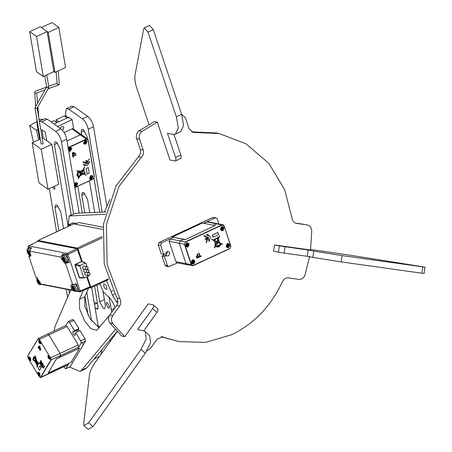 <?xml version="1.0" encoding="UTF-8"?>
<svg xmlns="http://www.w3.org/2000/svg" width="452" height="452" viewBox="0 0 452 452"><rect width="100%" height="100%" fill="white"/><g stroke="black" fill="none" stroke-linecap="round" stroke-linejoin="round"><path stroke-width="0.68" d="M105.356 214.231L69.133 215.988L68.376 225.576M105.915 211.977L75.23 213.327L69.133 215.988M103.005 227.22L78.603 222.497L75.168 224.056M30.973 248.736L29.781 247.928L27.939 248.623L30.154 250.154M28.284 250.713L28.702 251.979L29.34 252.103L29.651 253.03L29.013 252.911L29.436 254.171L28.968 254.08L28.544 252.815L27.911 252.696L27.6 251.764L28.233 251.888L27.809 250.623L28.284 250.713M28.623 251.736L28.233 251.888M29.516 252.628L29.013 252.911M29.346 253.888L28.968 254.08M29.431 252.363L28.544 252.815M29.143 252.063L27.911 252.696M63.201 255.448C62.365 255.267 62.144 256.42 62.54 258.906C63.455 261.482 64.721 262.572 66.337 262.171L67.743 261.51L67.89 258.482L65.043 254.747L63.201 255.448L63.63 255.408L66.484 259.143L66.337 262.171L64.314 260.923M64.274 259.73L64.913 259.855L64.602 258.923L63.964 258.798L63.54 257.538L63.071 257.448L63.495 258.708L62.862 258.584L63.173 259.516L63.805 259.64L64.229 260.906L64.698 260.996L64.274 259.73L64.777 259.454M64.602 260.714L64.229 260.906M63.805 259.64L64.692 259.188M63.495 258.708L63.885 258.561M64.404 258.883L63.173 259.516M73.439 284.579L76.241 288.297L76.094 291.331L77.501 290.67L77.648 287.642L75.23 284.082M74.36 289.873L73.987 290.065L74.456 290.156L74.032 288.89L74.535 288.613M73.987 290.065L72.614 287.743L73.252 287.867L72.828 286.602L73.297 286.698L73.721 287.958L74.36 288.082L74.67 289.014L74.032 288.89M74.162 288.043L72.925 288.675M73.252 287.867L73.642 287.721M73.563 288.8L74.444 288.348M38.9 281.223L37.669 281.856L37.352 280.924L37.991 281.048L37.567 279.782L38.036 279.873L38.46 281.138L39.098 281.257L39.409 282.189L38.77 282.065L39.273 281.788M39.098 283.048L38.725 283.24L39.194 283.331L38.77 282.065M38.725 283.24L38.301 281.975L39.183 281.523M37.669 281.856L38.301 281.975M37.991 281.048L38.38 280.895M90.123 273.46L89.1 272.516L88.309 272.624L87.473 274.697L88.496 275.641L89.287 275.539L90.123 273.46M85.157 272.177L84.535 274.127L85.558 275.07L88.496 275.641M88.106 267.437L87.083 266.494L86.292 266.595L85.462 268.669L86.479 269.612L87.27 269.511L88.106 267.437M87.083 266.494L83.354 266.025L82.524 268.104L83.541 269.047L86.479 269.612M89.112 270.449L88.095 269.505L87.304 269.607L86.468 271.68L87.49 272.624L88.276 272.522L89.112 270.449M84.151 269.16L83.53 271.115L84.552 272.059L87.49 272.624M87.281 276.601L90.779 287.06L90.615 287.935L89.569 287.732M89.778 287.642L90.129 287.709L90.23 287.184L86.767 276.839M37.731 241.165L38.104 240.504L37.782 241.583L37.878 241.057L77.06 248.64L77.281 248.086L78.094 249.154L82.298 261.714L81.614 261.425L77.06 248.64M80.213 277.94L79.269 277.81L74.93 264.838L75.117 264.386L81.614 261.425M81.563 261.42L77.659 249.753L67.93 254.448L80.162 291.009L90.021 286.692L89.971 287.557L80.06 291.896L78.456 291.5L78.784 291.495L78.755 290.828L76.388 283.76L71.987 284.658C70.891 284.675 70.67 285.845 71.331 288.167L71.947 290.014L73.636 290.455M76.846 248.69L38.154 241.204L28.617 245.933L67.116 253.38L76.846 248.69L77.659 249.753M90.021 286.692L86.727 276.861M73.213 222.819L68.789 224.746L72.845 222.853L76.467 223.452M73.682 223.909L102.757 229.396M73.891 223.808L38.104 240.504L77.281 248.086L102.22 236.452M69.156 224.712L71.071 225.079M68.789 224.746L68.41 226.322M84.439 277.923L79.659 277.991L79.269 277.81L79.49 277.607L83.716 277.59L84.439 277.923L89.451 275.59L89.784 274.76M78.755 290.828L80.196 291.184L80.06 291.896L76.394 291.19M73.862 290.698L41.307 284.387M41.268 284.302L43.833 284.8L40.607 283.946L39.991 282.099L36.731 277.833L36.041 277.697L28.888 256.318L30.414 256.058M40.607 283.946L71.947 290.014M71.501 284.703L71.987 284.658M72.676 284.788L65.523 263.403L69.235 262.38L66.868 255.307L66.427 254.561L62.817 253.928L60.958 257.154L61.574 259.007L62.444 258.6M67.009 261.855L67.478 262.041L64.834 263.273L65.523 263.403M64.834 263.273L61.574 259.007M60.958 257.154L29.612 251.092L31.476 247.865L28.018 247.238L28.284 246.17M30.064 256.403L29.572 256.448C30.674 256.431 30.894 255.261 30.233 252.939L29.612 251.092M108.435 279.669L90.739 287.924L90.129 287.709M28.617 245.933L28.199 247.233M67.93 254.448L67.116 253.38M28.312 248.453L28.069 247.142M29.894 255.397L28.888 256.318M76.529 291.128L78.456 291.5M76.625 291.082L78.784 291.495M41.364 284.257L42.9 284.557M62.941 253.956L63.41 255.352M67.478 262.041L69.235 262.38M28.38 246.651L28.448 245.967L38.03 241.215M87.016 266.477L85.987 263.403L85.264 263.07L80.253 265.403L79.919 266.234L75.326 265.16L79.49 277.607M75.326 265.16L74.93 264.838M85.987 263.403L81.654 261.538L75.659 264.335L80.253 265.403M75.117 264.386L75.659 264.335M89.033 272.505L88.869 272.025M88.021 269.494L87.863 269.013M79.919 266.234L83.716 277.59M103.644 284.009C105.678 284.144 106.74 285.907 106.83 289.297C104.791 289.161 103.728 287.399 103.644 284.009L103.892 283.771M79.219 330.96L78.298 329.632L78.902 328.627L73.908 320.338L69.501 322.395L74.495 330.683L78.902 328.627M109.938 314.824L96.666 330.322L90.976 328.689L84.626 321.027L79.569 308.801L79.512 299.235L83.287 290.489M99.09 327.853L89.914 318.558L84.857 306.332L84.801 296.766L88.496 288.207M109.949 199.321L104.429 212.039M70.704 290.088L55.082 326.237L54.133 330.994M69.478 367.018L80.004 371.414L85.292 368.945L86.852 367.719L117.057 331.412M80.004 371.414L81.563 370.188L115.35 329.576M114.932 307.829L113.593 303.874L110.333 298.461L103.418 291.947L99.773 283.709M117.616 303.286L116.266 301.603L117.836 300.868M114.695 294.003L112.345 295.099L116.266 301.603M112.345 295.099L111.034 291.489L112.966 290.585M106.491 280.573L111.034 291.489M77.111 330.186L77.541 331.745L77.111 330.186M72.501 362.707L83.123 345.096L82.648 342.882M47.59 334.113L48.923 334.898L47.731 333.977L65.89 325.508L67.082 326.429L78.236 344.938L78.71 347.153L77.755 348.752L81.128 343.119L80.654 340.91L75.665 332.621L80.072 330.565L85.061 338.853L85.541 341.062L83.123 345.096M27.77 355.944L28.114 358.153L39.273 376.669L40.448 377.363L50.923 359.888L50.505 357.933L39.352 339.424L38.177 338.729L27.77 355.944L38.245 338.469L39.578 339.254L48.923 334.898L60.076 353.413L60.551 355.622L59.596 357.221L60.551 355.622L60.076 353.413L48.923 334.898L67.082 326.429M72.642 362.572L70.224 366.606L65.817 368.657L69.003 363.346L68.094 364.758L40.59 377.589L40.115 377.493M50.844 371.815L50.076 373.098L50.844 371.815M48.138 373.075L56.596 358.617L48.138 373.075L71.06 362.385L79.625 348.102L56.596 358.617M79.625 348.102L56.703 358.792M29.725 359.481L29.787 359.086L30.267 359.877L29.939 358.832L30.629 357.978M30.38 357.577L29.617 358.3L30.363 358.159M29.951 358.848L30.041 359.255M29.872 358.978L29.482 359.074M29.617 358.3L29.143 357.509L28.99 357.758L29.465 358.555L29.199 359.001C28.668 357.357 28.9 356.973 29.888 357.854M29.465 358.555L30.222 358.187M39.968 342.288L39.703 342.848M39.46 342.441L39.923 342.215M39.443 341.921L38.962 341.124L39.115 340.876L39.595 341.667L39.861 341.22C38.872 340.339 38.64 340.723 39.171 342.367L40.194 341.548M40.601 341.345L39.912 342.198L40.239 343.243L39.759 342.446M40.335 341.526L39.595 341.667M39.861 341.22L40.358 340.944M49.601 356.283L48.839 357.007L48.358 356.216L48.206 356.47L48.686 357.261L48.415 357.707L49.257 357.961M49.104 356.56L48.178 356.165L48.703 357.781M49.437 356.894L48.686 357.261M48.946 358.187L49.211 357.628M49.002 357.792L49.483 358.583L49.155 357.538L49.844 356.684M49.584 356.854L48.839 357.007M39.606 373.499L38.861 373.64L39.623 372.917M39.284 374.595L39.188 374.188M38.725 374.414L39.115 374.318M39.872 373.324L39.183 374.171L39.505 375.216L39.03 374.425L38.968 374.821M39.132 373.194L38.2 372.798L38.443 374.341L38.708 373.894L38.38 372.849L38.861 373.64M39.46 373.527L38.708 373.894M38.211 363.555L38.002 363.199L38.211 363.555M38.392 363.47L38.177 363.12L38.392 363.47M37.838 362.939L38.375 363.82L37.883 362.899M36.256 361.894L37.663 362.713L37.962 363.798L37.273 364.945L36.256 361.894M34.685 360.984L36.505 363.775L36.087 361.798L34.685 360.984M35.861 360.052L37.584 362.431L36.194 361.623L35.861 360.052L36.183 359.73M35.578 357.803L36.25 358.911L35.194 355.978L34.849 355.961L35.256 357.877L34.595 357.216L35.301 358.012M35.403 357.888L34.849 355.961M38.539 364.075L38.143 364.024L37.437 365.199L37.68 365.854L36.798 364.465L37.267 367.357L36.584 364.131L34.431 360.837L32.747 359.854L34.177 360.447L33.233 359.481L33.352 357.165L33.697 356.894M33.352 357.165L34.595 357.216M38.143 364.024L38.352 363.12L39.539 363.566L37.821 362.566L36.047 359.25L36.25 358.911M36.07 358.995L35.872 359.329L37.821 362.566M35.623 358.922L35.488 358.278L35.889 358.984M35.505 360.651L35.132 360.035L35.482 358.939L34.68 357.605L33.629 359.357L34.431 360.594L36.03 361.527L35.753 360.227L35.505 360.651L35.934 360.148M33.51 357.43L33.363 358.035L33.877 357.176M33.386 358.526L33.482 359.069L34.499 357.379L34.171 357.21L33.386 358.526L34.346 357.131M33.538 357.95L34.053 357.097M39.584 370.318L41.143 367.713L39.979 365.77L38.239 368.459L39.584 370.318M44.748 366.651L42.454 364.668L43.002 363.753L42.669 363.205L41.946 364.205L41.256 360.854L40.748 360.385C41.104 364.035 42.381 366.148 44.573 366.736L44.42 366.103M42.121 364.12L41.256 360.854M43.991 367.911L43.663 367.363C41.917 366.764 40.866 365.013 40.499 362.114L39.991 361.645C40.347 365.295 41.624 367.414 43.816 367.996L43.957 367.928M30.764 360.459C30.708 358.199 29.996 357.023 28.64 356.927C28.696 359.187 29.408 360.363 30.764 360.459L30.6 360.611M40.742 343.819C39.38 343.729 38.674 342.554 38.612 340.294C39.974 340.39 40.68 341.565 40.742 343.819L40.573 343.978M49.98 359.165C49.923 356.905 49.217 355.73 47.855 355.634C47.918 357.894 48.624 359.069 49.98 359.165L49.816 359.317M40.008 375.798C38.652 375.702 37.94 374.527 37.883 372.267C39.239 372.363 39.951 373.538 40.008 375.798L39.838 375.951M38.629 347.554L38.205 348.046L37.985 347.673L38.748 346.611M38.573 346.695L40.414 350.198L40.143 350.436L38.454 347.633L38.205 348.046M39.132 345.966L39.974 346.413L40.092 348.176L40.861 349.452L40.59 349.69L38.68 346.514L39.132 345.966M34.352 360.363L32.685 359.577M33.73 359.402L33.392 359.747M33.527 357.08L34.77 357.131M39.601 363.843L39.714 363.487L37.996 362.481M37.437 365.199L38.527 363.035M37.612 365.12L37.68 365.854M37.431 367.459L36.974 364.38M34.866 360.899L36.685 363.69M36.431 361.815L37.448 364.866M34.431 360.594L33.629 359.357M36.194 361.623L36.041 359.967M36.375 361.538L37.765 362.346M34.855 357.521L33.804 359.278M36.205 361.442L34.612 360.51M38.799 347.063L38.725 347.396M38.55 347.475L40.414 350.198M38.957 346.051L39.974 346.413M39.799 346.492L40.284 347.854M39.917 348.255L40.861 349.452M39.889 347.554L39.714 346.667L39.194 346.401L38.996 346.729L39.691 347.882L39.889 347.554M39.714 346.667L39.369 346.322L38.996 346.729M39.171 346.65L39.866 347.803M43.974 367.922L43.663 367.363M43.488 367.448C41.742 366.843 40.686 365.097 40.324 362.193L40.499 362.114M40.324 362.193L39.991 361.645M44.239 366.188L42.454 364.668M42.273 364.753L43.002 363.753M42.827 363.837L42.494 363.284M41.081 360.933L40.748 360.385M39.409 370.397L41.143 367.713M40.968 367.792L39.799 365.854M33.663 358.984L33.561 358.447M74.495 330.683L73.891 331.689L72.828 331.519C72.891 334 73.67 335.294 75.162 335.395L75.06 333.627L75.665 332.621M73.891 331.689L78.298 329.632M70.224 366.606L65.676 368.792L63.811 366.758M65.806 325.547L68.308 321.474L72.721 319.417L73.908 320.338M68.167 321.609L69.501 322.395M63.529 228.599L60.687 211.672L57.093 205.208L55.602 204.852L54.997 207.637L58.89 230.763M71.258 214.994L60.093 148.606L56.5 142.143L55.008 141.787L54.404 144.572L68.173 226.435M94.185 358.905L95.598 357.204M93.722 359.171L99.525 356.402M101.158 354.114L101.807 349.741M91.615 321.152L86.75 292.246M73.58 213.909L61.438 141.736C60.427 137.238 58.511 133.792 55.692 131.391L42.047 121.701L39.358 121.328M98.395 327.57L91.654 287.495M79.156 213.152L66.726 139.267L61.438 141.736M55.692 131.391L60.986 128.922L47.341 119.238L42.047 121.701M49.308 188.676L56.568 231.848M66.218 289.218L67.58 297.32M88.123 315.276L84.948 296.422M68.806 289.721L69.382 293.145M54.912 189.252L54.415 186.297L54.912 189.252L52.2 187.326L54.912 189.252M45.307 132.159L41.9 129.741L43.335 138.278L46.748 140.696L45.307 132.159L46.748 140.696L43.335 138.278L41.9 129.741L45.307 132.159M39.663 121.136L44.951 118.667L47.341 119.238M60.986 128.922C63.805 131.323 65.715 134.775 66.726 139.267M67.862 147.708L86.377 139.069L87.671 139.114L81.642 134.832L80.349 134.792L67.02 141.007L80.349 134.792L81.642 134.832L82.1 135.606M75.947 183.32L77.122 184.083L76.128 185.992L76.196 184.806L76.993 184.433L76.902 183.902L76.105 184.269L75.597 182.817M76.105 184.269L75.552 184.133L75.303 182.676M75.19 183.003L75.58 184.518L74.783 184.885L74.874 185.422L75.67 185.049L75.829 185.998L74.603 186.083M76.128 185.992L75.597 184.416L76.388 184.043L76.993 184.433M76.196 184.806L75.597 184.416M75.416 183.568C74.292 184.97 74.427 185.778 75.829 185.998L75.727 186.179M75.314 184.546L75.67 185.049M69.676 147.606L71.201 148.872L70.207 150.782L70.275 149.589L69.676 149.2L70.207 150.782M68.681 150.872L69.907 150.787L69.393 149.329M69.8 150.968L69.907 150.787C68.506 150.567 68.371 149.753 69.495 148.352L69.269 147.793M70.026 148.109L70.184 149.058L70.981 148.685L71.066 149.222L70.275 149.589M69.919 150.652L69.636 150.782M69.744 149.838L68.953 150.205L68.862 149.674L69.659 149.301L69.495 148.352M69.382 147.465L69.625 148.917L70.184 149.058M69.676 149.2L70.467 148.832L71.066 149.222M84.609 140.64L84.993 142.148L84.202 142.521L84.292 143.052L85.083 142.679L85.247 143.634L83.976 143.685L83.53 143.052M85.547 143.623L85.773 143.386L85.258 143.499L85.016 142.047L85.614 142.436L86.405 142.064L86.321 141.532L85.524 141.9L85.016 140.448M84.976 143.629L85.258 143.499M84.835 141.199L84.072 142.866L85.14 143.815M84.733 142.177L85.083 142.679M85.366 140.951C86.761 141.177 86.897 141.984 85.773 143.386L85.614 142.436M86.405 142.064L85.807 141.674L85.016 142.047M85.524 141.9L84.965 141.764L84.722 140.312M89.456 178.263L89.897 178.902L91.168 178.845L91.01 177.896L90.214 178.263L90.123 177.732L90.92 177.365L90.53 175.851M90.937 175.664L91.445 177.116L92.242 176.743L92.332 177.28L91.728 176.89L90.937 177.257L91.18 178.709L91.694 178.596L91.468 178.839M90.643 175.523L90.886 176.975L91.445 177.116M92.332 177.28L91.536 177.647L91.694 178.596C92.824 177.201 92.688 176.387 91.287 176.167M91.01 177.896L90.654 177.387M91.067 179.026L89.993 178.082L90.756 176.416M90.937 177.257L91.536 177.647M83.891 170.031L83.541 170.195L83.891 170.031M83.778 169.952L83.422 170.116L83.778 169.952M83.959 169.647L83.162 170.24M83.275 170.319L84.157 169.907L83.405 170.545M81.603 172.788L83.467 173.692L81.722 172.867L83.168 170.76M83.027 170.523L83.919 170.783L84.332 173.206L83.349 173.608M83.467 173.692L84.332 173.206M80.264 175.478L83.128 173.879L81.563 173.144L80.264 175.478M80.173 171.67L82.795 170.449L81.501 172.766L80.258 172.178L80.173 171.67M78.433 171.291L79.541 170.777L78.433 171.291L76.993 170.613L76.834 170.89L78.462 171.681L78.541 172.144L78.349 171.602M78.552 171.376L77.106 170.692L76.947 170.969M84.145 169.387L83.671 169.376L84.592 173.065L85.162 173.082L83.75 173.822L86.117 174.941L85.959 175.218L83.411 174.014L80.027 175.907L78.456 178.715L79.625 176.127L78.637 176.681L78.467 177.359L76.959 175.184L77.659 172.557L78.541 172.144M83.671 169.376L84.609 167.195L83.01 170.059L79.659 171.489M79.654 170.856L79.778 171.568L83.01 170.059M79.366 171.76L79.439 171.246L78.857 171.517L79.366 171.76L79.32 171.167M79.857 173.737L79.597 172.218L77.97 172.698L78.591 176.41L79.863 175.704L81.349 173.043L80.32 172.557L80.473 173.449L79.857 173.737L79.484 172.139M77.552 175.885L77.247 174.071L77.552 175.885M77.603 172.822L78.32 176.478L77.716 172.901L77.433 173.461L77.902 176.246L78.32 176.478L77.902 176.246M77.71 176.5L76.846 175.105L77.546 172.478L78.428 172.065M86.185 168.443L87.225 174.037L89.168 173.133L88.242 167.619L86.185 168.443L87.225 174.037M89.451 159.002L86.88 162.296L86.552 160.353L86.004 160.607L86.332 162.55L84.23 162.358L83.654 161.703L83.106 161.963L83.863 162.878L86.694 162.969L89.338 158.918L86.767 162.212M83.654 161.703L82.993 161.878L83.806 162.833M86.552 160.353L85.891 160.528L86.213 162.471L84.174 162.319M89.897 161.669L84.677 165.025L84.1 164.37L83.552 164.63L84.309 165.545L87.146 165.641L89.784 161.59L84.62 164.986M84.1 164.37L83.439 164.551L84.253 165.505M74.653 186.382L76.185 186.439L77.654 183.84L77.117 182.93L75.591 182.879L74.297 184.258M68.371 149.047L69.664 147.668L71.19 147.719L71.727 148.623L70.263 151.228L68.732 151.171M87.066 141.47L86.53 140.566L85.004 140.515L83.541 143.114L84.078 144.018L85.603 144.069L87.066 141.47M92.988 176.681L91.524 179.286L89.999 179.235L89.462 178.325L90.925 175.726L92.457 175.777L92.988 176.681M75.987 154.686L76.043 155.019L73.241 156.324L73.388 157.2L73.015 157.369L72.552 155.211L73.038 155.121L73.184 155.991L75.987 154.686L73.071 155.912M72.602 154.917L72.41 153.392L73.184 152.493L74.043 152.443L74.444 153.703L75.721 153.104L75.778 153.437L72.602 154.917L72.297 153.307L73.071 152.414L73.987 152.409M74.326 153.618L75.721 153.104M79.512 176.048L78.236 178.619M78.264 176.743L78.467 177.359M84.829 167.291L84.496 167.11L82.897 169.98M84.089 169.342L83.739 169.251M84.479 172.98L85.117 172.817M86.117 174.941L83.637 173.743M80.151 175.399L83.01 173.8M79.863 175.704L78.478 176.331M79.253 171.681L78.744 171.438M83.806 170.698L84.213 173.127M81.501 172.766L80.145 172.099M81.388 172.687L82.682 170.37M81.236 172.963L79.75 175.619M73.015 157.369L72.552 155.211M72.665 155.29L73.038 155.121M72.806 154.33L73.959 153.793L73.953 153.177L73.258 152.816L72.919 154.415L74.071 153.872L73.953 153.177L73.258 152.816M73.84 153.098L73.145 152.736M88.242 167.619L86.298 168.528M77.439 175.805L77.134 173.992M78.207 176.399L77.789 176.167M67.947 117.588L65.653 115.961L64.359 115.921L56.071 119.786L58.913 121.803L67.201 117.938L68.495 117.983M51.268 122.023L54.133 120.69L56.975 122.707L54.11 124.046L68.698 117.237L72.111 119.661L73.546 128.198L64.139 132.583M56.071 119.786L56.427 121.916L57.319 122.548M39.606 139.346L37.115 124.379L37.352 122.193M39.098 119.769L39.861 119.271L43.307 119.435M108.288 307.987L106.135 304.111L106.497 302.439L107.39 302.654L109.542 306.529L109.181 308.202L108.288 307.987M84.79 212.903L81.801 195.134L82.4 192.354L83.897 192.71L87.485 199.174L89.756 212.683M81.676 134.854L81.207 132.069L81.812 129.289L83.304 129.645L86.891 136.108L87.36 138.894M109.616 340.356L110.344 341.243M94.728 212.468L89.411 180.851M93.999 178.387L99.694 212.248M106.904 206.304L93.53 126.769C92.519 122.272 90.603 118.825 87.784 116.424L74.139 106.734L71.749 106.169L66.461 108.633L68.851 109.203L74.139 106.734M102.18 212.141L88.242 129.232L93.53 126.769M87.784 116.424L82.496 118.893L68.851 109.203M66.461 108.633L65.495 113.085L66.026 116.226M77.806 186.264L82.304 213.016M94.598 286.122L98.101 306.936L97.615 309.162L95.095 307.936M97.508 303.428L94.18 302.473M111.791 312.225L108.898 296.715M102.971 291.269L105.429 305.88L104.824 308.665L103.333 308.309L99.745 301.84L96.92 285.042M82.496 118.893C85.315 121.289 87.23 124.741 88.242 129.232M99.83 326.96L98.084 325.722M188.088 264.635L187.19 264.748L186.038 263.68L179.207 243.266L180.15 240.916L183.501 239.357L180.15 240.916L179.207 243.266L186.038 263.68L187.19 264.748L177.105 262.798L175.947 261.731L169.116 241.317L170.065 238.967L173.41 237.402L161.601 242.91L160.652 245.266L163.709 254.403L161.262 253.928L158.206 244.792L159.149 242.441L212.751 217.44L216.096 217.796L217.248 218.864L218.949 223.932M212.751 217.44L215.197 217.915L203.66 223.294L207.632 221.746L217.717 223.695L216.824 223.813L222.909 224.7L223.989 225.87L222.181 225.028L185.506 242.136L184.67 244.21L191.501 264.623L193.309 265.465L229.983 248.357L230.819 246.283L224.068 225.768L230.899 246.182L229.949 248.532L192.382 265.753L191.224 264.686L184.399 244.272L169.116 241.317M213.751 225.249L216.824 223.813L213.751 225.249M215.073 225.503L185.167 239.679L215.073 225.503L202.343 223.039L172.37 237.017L185.167 239.679M172.37 237.017L185.1 239.481M226.429 244.538L227.249 243.775L228.198 243.651L229.333 244.566L228.198 245.148L227.904 244.272L227.373 244.515L227.667 245.391L226.006 246.069M229.333 244.566L227.576 244.199L226.729 245.831M226.333 246.481L227.548 245.707L228.153 246.848L228.684 246.606L228.39 245.73L229.48 245.012L228.418 247.272L227.469 247.397L226.333 246.481L227.864 245.973M227.842 246.577L228.124 246.447L227.831 245.572L229.271 244.899L229.164 244.594M229.271 244.899L229.333 245.289C228.994 247.058 228.192 247.43 226.921 246.413M227.435 244.391L227.723 245.266L228.198 245.148M227.831 245.572L228.39 245.73M228.124 246.447L228.684 246.606M192.524 260.674L192.818 261.55L194.422 260.849L193.286 259.934L192.337 260.058L191.518 260.821M191.094 262.352L191.817 262.115L192.665 260.482L194.422 260.849M192.953 262.262L192.637 261.99L191.196 262.663L192.563 263.68L193.507 263.556L194.36 261.188L192.919 261.855L193.479 262.013L193.772 262.889L193.247 263.132L192.953 262.262L191.422 262.765M192.01 262.697C193.281 263.714 194.083 263.341 194.422 261.572L193.479 262.013M191.817 262.115L192.755 261.674L192.462 260.798L192.993 260.555L193.286 261.431M194.258 260.877L194.36 261.188M192.931 262.861L193.213 262.731L192.919 261.855M193.213 262.731L193.772 262.889M185.766 245.848L187.292 245.346L187.586 246.221L188.117 245.973L187.823 245.103L188.913 244.385L187.851 246.645L186.902 246.764L185.54 245.747L186.981 245.074L187.292 245.346M187.823 245.103L187.258 244.944L188.699 244.272L188.597 243.967M188.699 244.272L187.913 246.295L186.354 245.786M185.862 243.905L186.676 243.142L187.625 243.023L188.761 243.939L187.156 244.634L186.862 243.764M188.761 243.939L188.569 244.08C187.297 243.063 186.495 243.436 186.156 245.204L185.439 245.436M187.625 244.515L187.331 243.639L186.806 243.888L187.1 244.764L186.156 245.204M187.258 244.944L187.275 245.95M187.552 245.82L188.117 245.973M220.678 229.565L221.892 228.791L222.203 229.062L220.678 229.565L221.813 230.48L221.491 230.56M223.508 227.678L223.61 227.989L222.169 228.661L222.463 229.537L223.028 229.689L222.497 229.938L222.203 229.062M223.881 228.164L222.808 230.356L221.813 230.48L222.763 230.362L223.61 227.989M221.774 227.48L222.068 228.35L222.537 228.232L222.243 227.356L221.717 227.605L222.011 228.48L220.344 229.153M221.265 229.503L222.825 230.011L223.825 228.102L222.734 228.814L223.028 229.689M222.537 228.232L223.672 227.655L222.537 226.74L221.587 226.859L220.774 227.622M222.181 229.667L222.463 229.537M222.734 228.814L222.169 228.661M221.068 228.921C221.407 227.153 222.209 226.78 223.48 227.797L223.672 227.655M214.446 239.713L214.576 240.102L214.446 239.713M214.344 239.696L214.474 240.085L214.344 239.696M214.248 239.402L214.361 240.413M214.672 240.396L214.344 239.424L214.406 240.43M217.028 241.639L214.847 240.645L215.175 239.487L217.582 238.362L217.983 239.294L217.028 241.639M219.452 242.752L218.135 239.662L217.282 241.758L219.452 242.752M216.225 243.6L215.723 243.837L214.756 240.95L216.903 241.933L216.225 243.6L215.627 243.82M215.192 245.882L214.785 244.662L215.192 245.882L214.401 247.82L214.756 247.956L215.587 245.922L216.045 245.713L216.367 246.685L215.943 245.69M215.293 245.899L214.756 247.956M214.621 239.068L217.463 238.08L217.536 237.373L218.135 238.91L219.429 235.735L219.689 235.854L218.293 239.277L219.841 242.933L222.457 244.125L222.339 244.419L220.028 243.362L220.48 244.425L221.034 244.17L221.13 244.464L218.875 246.86L217.293 247.069L216.367 246.685M214.988 239.232L213.779 240.153L211.847 239.266L211.734 239.56L214.395 240.78L215.491 244.329L214.785 244.662M214.881 244.679L215.587 244.351L214.395 240.78M215.74 244.798L215.242 244.848L215.457 245.487L215.587 244.622M217.485 243.012L217.711 243.696L216.045 244.798L216.536 246.267L220.214 244.549L219.632 243.182L217.163 242.052L216.604 243.425L217.485 243.012L216.502 243.408M219.61 245.956L217.813 246.798L219.61 245.956M219.994 245.442L220.26 244.865L216.711 246.521L217.237 246.73L219.994 245.442L217.135 246.707M219.514 245.939L217.717 246.775M217.836 232.452L212.367 235L213.084 237.136L218.649 234.605L217.836 232.452M204.05 235.729L204.253 236.339L205.14 236.385L207.146 238.051L205.123 238.927L205.423 239.554L207.349 238.656L206.191 242.125L206.491 242.747L207.79 238.097L205.264 235.763L204.05 235.729L205.214 235.752M207.248 238.633L206.191 242.125M205.095 236.379L207.044 238.029M206.694 234.498L206.897 235.102L207.784 235.153L209.135 241.515L210.434 236.865L207.909 234.526L206.694 234.498L207.858 234.52M207.739 235.142L208.835 240.893M227.379 243.617L226.266 246.385L227.627 247.639L228.678 247.504L229.791 244.735L228.429 243.481L227.379 243.617M192.467 259.9L193.524 259.764L194.88 261.024L193.767 263.787L192.716 263.923L191.354 262.668L192.467 259.9M186.812 242.99L185.699 245.752L187.06 247.012L188.111 246.877L189.224 244.108L187.862 242.854L186.812 242.99M221.723 226.706L222.774 226.565L224.135 227.825L223.022 230.593L221.966 230.729L220.61 229.469L221.723 226.706M200.033 256.239L200.897 255.832L201.134 256.261L199.072 257.222L198.835 256.792L199.705 256.391L198.671 253.301L198.999 253.148L200.129 256.256L200.993 255.849M196.993 258.002L196.287 257.284L196.902 255.753L197.575 255.436L197.1 254.03L197.434 253.877L198.699 257.397L197.191 258.019M197.095 258.002L196.287 257.284M219.932 243.345L222.339 244.419M220.384 244.408L221.034 244.17M217.248 247.058L216.271 246.662M211.847 239.266L211.632 239.543L214.299 240.763M217.463 238.08L213.683 240.136M217.367 238.063L217.169 237.481L217.536 237.373M219.429 235.735L218.039 238.893M222.271 226.548L222.553 226.74M186.845 242.871L187.36 242.831M193.015 259.742L193.303 259.94M229.367 244.566L227.927 243.458M219.35 242.73L218.039 239.639M216.926 241.622L217.881 239.277L217.485 238.345M219.632 243.182L220.214 244.549M215.638 244.781L215.361 245.47M216.903 241.933L216.129 243.583M216.807 241.916L214.655 240.927M216.435 246.25L220.118 244.532M217.067 242.029L219.536 243.165M227.153 247.47L227.486 247.397M192.575 263.68L192.241 263.753M186.58 246.843L186.919 246.769M199.072 257.222L198.835 256.792M198.936 256.815L199.705 256.391M199.801 256.408L198.671 253.301M198.767 253.318L199.095 253.165M196.383 257.301L196.902 255.753M197.004 255.77L197.575 255.436M197.671 255.459L197.1 254.03M197.202 254.052L197.53 253.894M197.117 256.188L196.705 257.132L197.552 257.459L198.236 257.137L197.806 255.866L197.117 256.188M197.106 257.572L198.236 257.137M197.061 257.561L197.451 257.442M198.134 257.12L197.71 255.849M206.796 234.52L206.999 235.125M208.931 240.91L209.135 241.515M204.151 235.752L204.355 236.356M207.146 238.051L205.123 238.927M205.219 238.95L205.423 239.554M206.287 242.142L206.491 242.747M217.932 232.469L212.367 235M212.468 235.017L213.18 237.159M220.158 244.848L219.898 245.419M166.986 251.645L167.347 252.323L165.946 255.442L167.347 252.323L166.986 251.645M177.557 262.889L168.641 266.748L167.483 265.674L164.426 256.538L166.539 255.555L167.415 255.99L168.573 255.843L169.799 252.798L168.302 251.414L167.144 251.566L165.822 253.414L163.709 254.403M166.539 255.555L164.087 255.081L161.98 256.064L165.036 265.2L167.483 265.674M168.641 266.748L166.189 266.273L165.036 265.2M164.426 256.538L161.98 256.064M215.197 217.915L216.096 217.796M309.614 256.284L305.055 274.952C303.834 278.048 301.75 279.522 298.795 279.37L288.444 277.918C285.822 277.726 283.833 278.94 282.483 281.562C271.087 306.1 254.103 323.835 231.52 334.757L205.62 342.373L178.868 341.593L161.647 336.683M136.64 138.6C135.832 135.442 136.645 132.848 139.08 130.82L154.403 121.628L157.341 122.193L142.018 131.391C139.583 133.419 138.77 136.007 139.578 139.165L136.64 138.6L140.273 149.459L143.211 150.03C143.979 152.827 143.369 155.256 141.38 157.313L138.442 156.742L116.13 185.772L103.451 224.006L104.22 264.126L116.966 298.071L119.904 298.636C121.198 301.156 121.063 303.648 119.497 306.117L116.559 305.552L109.842 314.965L112.78 315.53C111.062 318.338 111.073 321.044 112.802 323.655L109.864 323.084C108.135 320.474 108.124 317.767 109.842 314.965M296.218 223.356L307.072 224.904C309.948 225.571 311.507 227.554 311.756 230.853L310.569 250.001L274.488 244.939L273.533 251.222L278.432 252.171L279.387 245.888L308.168 250.029L307.213 256.312L312.812 257.397L313.767 251.109L342.085 255.606L425.016 267.177L424.061 273.466L421.829 273.206L422.784 266.923C425.784 267.313 425.541 267.222 422.061 266.64L347.373 254.792L310.637 249.487M157.392 308.626C158.42 309.072 158.273 310.321 156.951 312.377L152.612 308.558C153.94 306.501 154.087 305.253 153.058 304.812L148.16 303.863L124.752 336.672L121.814 336.107L109.864 323.084M116.559 305.552C118.125 303.083 118.26 300.586 116.966 298.071M138.442 156.742C140.431 154.686 141.041 152.256 140.273 149.459M191.671 131.916L194.609 132.487L219.13 133.526L216.192 132.961L191.71 131.911M304.134 224.339L295.523 223.13M161.161 336.706L178.868 341.593M204.287 221.384L205.18 221.271M164.087 255.081L163.567 254.374M119.904 298.636L107.164 264.697L106.389 224.576L119.068 186.337L141.38 157.313M143.211 150.03L139.578 139.165M180.687 158.499L175.399 160.968L170.008 160.064L157.341 122.193M194.609 132.487L193.134 132.425L189.055 128.65L185.422 117.786L181.54 114.051M219.13 133.526L245.922 143.759L268.85 163.375L284.624 189.648L292.088 218.327C292.608 221.203 294.15 222.915 296.721 223.457L296.467 223.412M146.804 351.018L150.346 348.611L157.064 339.198L162.607 336.774L163.522 337.045M124.752 336.672L112.802 323.655M112.78 315.53L119.497 306.117M62.523 130.357L63.935 127.6L63.348 126.6L61.67 126.543L60.144 128.328M72.111 119.661L57.523 126.464M174.907 161.014C176.009 160.997 176.229 159.827 175.568 157.505L167.449 133.244L173.048 134.323L175.506 134.091L178.291 127.865L176.342 116.78L181.631 114.311L153.29 29.617L148.002 32.081L144.25 27.86L143.736 28.685L135.058 74.959C134.47 78.428 135.046 82.823 136.786 88.151L148.962 124.526M176.342 116.78L148.002 32.081M175.568 157.505L180.856 155.036L173.958 134.419M144.25 27.86L149.539 25.397L153.29 29.617M180.856 155.036C181.518 157.358 181.297 158.528 180.195 158.545M181.631 114.311L183.58 125.396L180.794 131.622L175.506 134.091M342.085 255.606L341.13 261.889L421.829 273.206M274.488 244.939L279.387 245.888M285.048 246.786L284.093 253.069L307.213 256.312M308.168 250.029L313.767 251.109M284.093 253.069L278.432 252.171M341.13 261.889L312.812 257.397M140.996 349.402L146.273 338.808L145.205 331.598L149.539 335.418L150.606 342.627L145.329 353.215L140.996 349.402L88.632 422.784L92.971 426.598L88.208 429.4L83.874 425.581L88.632 422.784M145.329 353.215L92.971 426.598M83.874 425.581L83.592 424.518L89.451 375.098C89.948 371.414 91.824 367.261 95.078 362.634L117.232 331.593M152.612 308.558L137.617 329.581L143.216 330.661L145.205 331.598M156.951 312.377L143.792 330.813M157.793 308.818L153.058 304.812M37.143 108.152L43.07 143.391L42.595 143.973L41.143 143.979L34.945 107.847M35.16 108.084L35.476 107.599L35.16 108.084L36.612 108.407L36.923 107.915L36.612 108.407M46.872 87.276L47.189 86.79L46.872 87.276L48.324 87.598L48.635 87.112L48.324 87.598M48.014 189.281L41.285 149.267L32.188 142.809L38.917 182.823L48.014 189.281L58.59 184.348L51.861 144.329L42.765 137.871L42.189 138.142M41.285 149.267L51.861 144.329M32.188 142.809L40.194 139.075M36.533 36.505L29.708 31.663L36.437 71.676L43.262 76.524L36.533 36.505L47.11 31.572L53.839 71.585L43.262 76.524M29.708 31.663L40.284 26.724L47.11 31.572M35.087 91.281L34.714 92.575L36.188 93.135L45.002 89.92M56.15 71.845L57.144 83.829L57.331 84.338L58.879 84.863L59.105 83.62M48.065 88.807L58.879 84.863M35.714 106.429L34.714 92.575M33.465 142.21L29.679 125.492L36.505 130.334L37.979 129.566M29.679 125.492L36.974 121.667M38.646 139.792L36.505 130.334M53.839 71.585L54.974 72.393L48.245 32.38L58.828 27.442L65.557 67.461L54.974 72.393M58.828 27.442L52.003 22.6L41.426 27.532L48.245 32.38M69.941 215.79L75.23 213.327M29.849 252.634C27.984 249.34 27.171 249.188 27.402 252.159C29.267 255.453 30.081 255.612 29.849 252.634M30.606 255.38L29.052 254.097M65.111 259.459C63.246 256.165 62.432 256.007 62.664 258.985C64.529 262.273 65.342 262.431 65.111 259.459M74.868 288.613C73.004 285.325 72.184 285.167 72.416 288.144C74.281 291.433 75.1 291.591 74.868 288.613M72.958 284.607C72.122 284.427 71.902 285.579 72.297 288.065C73.213 290.642 74.478 291.732 76.094 291.331L74.071 290.077M39.606 281.794C37.742 278.5 36.923 278.342 37.16 281.319C39.025 284.613 39.838 284.771 39.606 281.794M41.188 284.105L40.403 284.545L38.81 283.257M90.23 287.184L108.181 278.94M102.163 237.927L77.546 249.278M78.603 222.497L75.235 224.068M66.094 254.566L67.19 253.419M67.845 254.284L66.868 255.307M72.201 287.76L71.331 288.167M79.512 299.235L84.801 296.766M81.563 370.188L86.852 367.719M78.236 344.938L50.731 357.769L51.206 359.984L40.59 377.589L39.267 376.697L28.109 358.182L27.691 356.012L38.171 338.537L47.731 333.977M78.71 347.153L50.923 359.888M68.235 364.628L40.448 377.363M29.516 359.532L30.448 359.928L30.205 358.385M29.097 356.939L29.227 356.809C28.668 356.651 28.651 357.402 29.188 359.063M40.183 341.752L40.42 343.294L39.493 342.898M48.737 358.238C49.726 359.12 49.952 358.735 49.426 357.091M38.431 374.403L38.341 372.284M39.448 373.725C39.979 375.369 39.748 375.753 38.759 374.872M39.352 339.424L50.505 357.933M85.061 338.853L80.654 340.91M85.541 341.062L81.128 343.119M58.122 206.18L54.997 207.637M57.528 143.114L54.404 144.572M72.049 128.899L86.518 139.329L68.003 147.962M76.021 182.738L76.767 182.941L77.247 183.761M71.326 148.544L70.84 147.731L70.094 147.522M85.434 140.369L86.179 140.578L86.665 141.391M92.587 176.602L92.106 175.788L91.36 175.579M74.676 187.625L93.185 178.986L94.287 177.037L88.067 140.047L86.518 139.329M74.648 187.733L93.163 179.099L94.383 176.924L88.163 139.928L87.671 139.114L88.129 139.883L94.349 176.873L93.106 179.088L74.591 187.721M64.359 115.921L67.201 117.938M37.804 124.871L37.115 124.379M81.207 132.069L84.332 130.617M81.801 195.134L84.919 193.676M111.113 309.919L114.599 308.292M99.745 301.84L104.389 299.676M94.502 304.422L97.163 303.185M98.163 308.066L96.423 308.88M175.947 261.731L191.501 264.623M170.065 238.967L185.343 241.922L222.017 224.813L222.909 224.7L224.09 225.785L230.921 246.193L229.978 248.532L193.303 265.635L187.19 264.748M206.733 221.859L222.181 225.028M184.67 244.21L185.506 242.136M158.206 244.792L160.652 245.266M159.149 242.441L161.601 242.91M139.08 130.82L142.018 131.391M27.939 248.623C27.103 248.442 26.883 249.594 27.278 252.086C28.193 254.662 29.459 255.747 31.075 255.346M37.697 277.782C36.861 277.601 36.64 278.754 37.036 281.246C37.951 283.822 39.217 284.907 40.833 284.506L41.511 284.189M89.1 272.516L88.49 272.403M88.095 269.505L87.485 269.386M37.979 240.515L73.772 223.819M85.677 263.058L82.004 261.499M30.86 360.255L29.504 359.583M40.838 343.622L39.477 342.949M39.166 342.43C38.629 340.881 38.652 340.13 39.222 340.164M48.466 355.504L48.166 355.781L48.409 357.769M48.72 358.289L50.076 358.961M38.748 374.923L40.104 375.595M81.642 134.832L72.795 128.549M76.428 182.704L77.315 183.851L76.292 185.992M74.557 186.054L75.8 186.224M70.501 147.488L71.388 148.64L70.371 150.782M69.879 151.008L68.636 150.838M85.219 143.855L83.631 143.442M85.71 143.623C86.824 143.211 86.982 142.194 86.179 140.578L85.84 140.335M91.14 179.065L89.558 178.659M91.632 178.839C92.745 178.421 92.903 177.404 92.106 175.788L91.762 175.545M226.689 247.244L227.469 247.397C228.718 247.623 229.407 246.848 229.537 245.074M228.198 243.651L227.412 243.498M192.501 259.781L194.456 260.849M191.778 263.527L192.563 263.68C194.354 263.313 195.044 262.539 194.626 261.358M186.117 246.617L187.896 246.639L188.97 244.447M188.8 243.939L187.625 243.023M221.751 226.588L223.712 227.655M221.813 230.48L221.028 230.334M34.957 107.768L46.669 86.959M46.658 87.044L44.771 75.817M48.856 87.343L46.759 74.891M37.126 108.231L48.839 87.422M37.104 123.21L36.691 118.243M59.297 84.128L58.201 70.891M38.793 117.978L37.878 106.898M37.567 103.135L36.719 92.937M35.013 91.304L46.601 87.083M48.686 86.326L57.099 83.258"/></g></svg>
